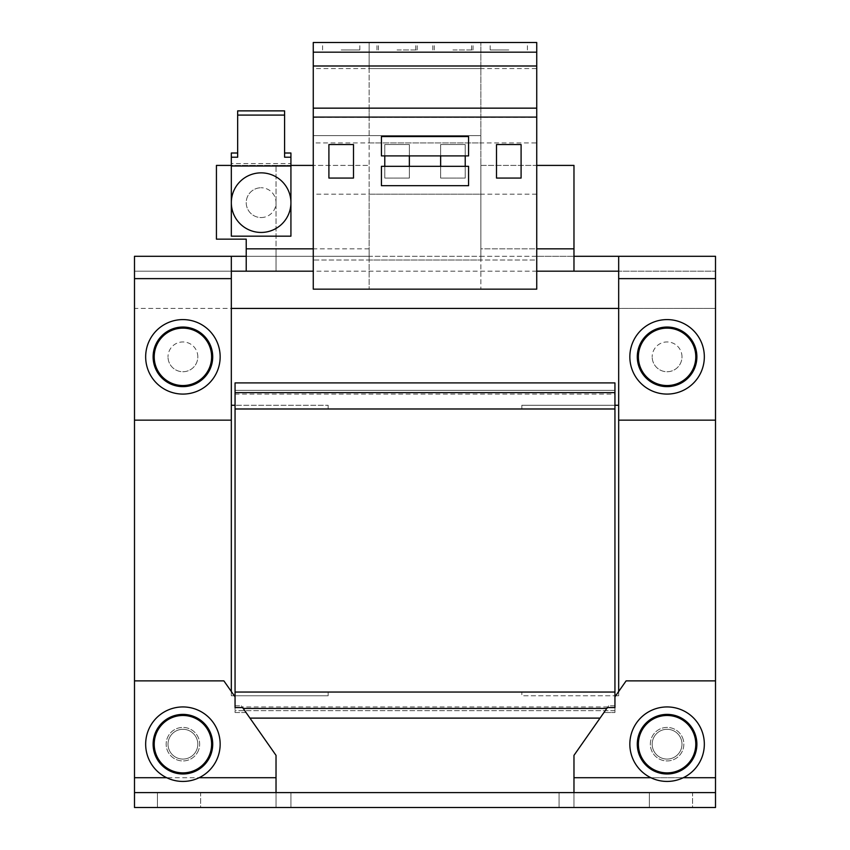 <?xml version="1.0" encoding="UTF-8"?>
<svg xmlns="http://www.w3.org/2000/svg" width="850" height="850" viewBox="0 0 850 850"><rect width="100%" height="100%" fill="white"/><g stroke="black" fill="none" stroke-linecap="round" stroke-linejoin="round"><path stroke-width="0.64" stroke-dasharray="4.25 3.19" d="M452.933 42.5L473.046 42.5L452.933 42.5M452.933 49.948L473.046 49.948L452.933 49.948M397.067 42.5L417.18 42.5L397.067 42.5M397.067 49.948L417.18 49.948L397.067 49.948M341.201 42.5L359.826 42.5L341.201 42.5M341.201 49.948L359.826 49.948L341.201 49.948M508.799 42.5L490.174 42.5L508.799 42.5M508.799 49.948L490.174 49.948L508.799 49.948M231.327 163.54L231.327 236.173L290.923 236.173L290.923 202.651A29.793 29.793 0 0 0 261.131 172.858A29.793 29.793 0 0 0 231.327 202.651A29.793 29.793 0 0 1 261.131 172.858A29.793 29.793 0 0 0 235.322 217.547A29.793 29.793 0 0 0 286.928 217.547A29.793 29.793 0 0 0 261.131 172.858A29.793 29.793 0 0 1 290.923 202.651A29.793 29.793 0 0 1 261.131 232.443A29.793 29.793 0 0 0 286.928 187.754A29.793 29.793 0 0 0 235.322 187.754A29.793 29.793 0 0 0 261.131 232.443A29.793 29.793 0 0 1 231.327 202.651A29.793 29.793 0 0 0 261.131 232.443A29.793 29.793 0 0 0 290.923 202.651L290.923 163.54L231.327 163.54L231.327 153.011M261.131 217.547A14.896 14.896 0 0 0 276.027 202.651A14.896 14.896 0 0 0 261.131 187.754A14.896 14.896 0 0 1 276.027 202.651A14.896 14.896 0 0 1 261.131 217.547A14.896 14.896 0 0 1 246.224 202.651A14.896 14.896 0 0 1 261.131 187.754A14.896 14.896 0 0 0 246.224 202.651A14.896 14.896 0 0 0 261.131 217.547M148.506 342.571A37.241 37.241 0 0 0 168.651 391.244A37.241 37.241 0 0 0 217.313 371.11A37.241 37.241 0 0 0 197.179 322.437A37.241 37.241 0 0 0 148.506 342.571M212.712 356.841A29.793 29.793 0 0 0 182.909 327.048A29.793 29.793 0 0 0 153.117 356.841A29.793 29.793 0 0 0 182.909 386.633A29.793 29.793 0 0 0 212.712 356.841M197.816 356.841A14.896 14.896 0 0 0 182.909 341.944A14.896 14.896 0 0 0 168.013 356.841A14.896 14.896 0 0 1 182.909 341.944A14.896 14.896 0 0 1 197.816 356.841A14.896 14.896 0 0 1 182.909 371.737A14.896 14.896 0 0 1 168.013 356.841A14.896 14.896 0 0 0 182.909 371.737A14.896 14.896 0 0 0 197.816 356.841M681.987 356.841A14.896 14.896 0 0 0 667.091 341.944A14.896 14.896 0 0 0 652.184 356.841A14.896 14.896 0 0 1 667.091 341.944A14.896 14.896 0 0 1 681.987 356.841A14.896 14.896 0 0 1 667.091 371.737A14.896 14.896 0 0 1 652.184 356.841A14.896 14.896 0 0 0 667.091 371.737A14.896 14.896 0 0 0 681.987 356.841M632.687 371.11A37.241 37.241 0 0 0 681.349 391.244A37.241 37.241 0 0 0 701.494 342.571A37.241 37.241 0 0 0 652.821 322.437A37.241 37.241 0 0 0 632.687 371.11M696.883 356.841A29.793 29.793 0 0 0 667.091 327.048A29.793 29.793 0 0 0 637.287 356.841A29.793 29.793 0 0 0 667.091 386.633A29.793 29.793 0 0 0 696.883 356.841M217.313 758.455A37.241 37.241 0 0 1 199.144 777.707C188.296 782.659 177.48 782.659 166.674 777.707A37.241 37.241 0 0 1 148.506 729.916A37.241 37.241 0 0 1 197.179 709.782A37.241 37.241 0 0 1 217.313 758.455M198.39 750.603A16.756 16.756 0 0 1 176.492 759.666A16.756 16.756 0 0 1 167.429 737.768A16.756 16.756 0 0 1 189.337 728.705A16.756 16.756 0 0 1 198.39 750.603A16.756 16.756 0 0 1 176.492 759.666A16.756 16.756 0 0 1 167.429 737.768A16.756 16.756 0 0 1 189.337 728.705A16.756 16.756 0 0 1 198.39 750.603M197.816 744.186A14.896 14.896 0 0 0 182.909 729.289A14.896 14.896 0 0 0 168.013 744.186A14.896 14.896 0 0 1 182.909 729.289A14.896 14.896 0 0 1 197.816 744.186A14.896 14.896 0 0 0 182.909 729.289A14.896 14.896 0 0 0 168.013 744.186A14.896 14.896 0 0 1 182.909 729.289A14.896 14.896 0 0 1 197.816 744.186A14.896 14.896 0 0 1 182.909 759.082A14.896 14.896 0 0 1 168.013 744.186A14.896 14.896 0 0 0 182.909 759.082A14.896 14.896 0 0 0 197.816 744.186A14.896 14.896 0 0 1 182.909 759.082A14.896 14.896 0 0 1 168.013 744.186A14.896 14.896 0 0 0 182.909 759.082A14.896 14.896 0 0 0 197.816 744.186M696.883 744.186A29.793 29.793 0 0 0 667.091 714.393A29.793 29.793 0 0 0 637.287 744.186M701.494 729.916A37.241 37.241 0 0 1 683.326 777.707C672.477 782.659 661.651 782.659 650.856 777.707A37.241 37.241 0 0 1 652.821 709.782A37.241 37.241 0 0 1 701.494 729.916M682.571 737.768A16.756 16.756 0 0 1 673.508 759.666A16.756 16.756 0 0 1 651.61 750.603A16.756 16.756 0 0 1 660.662 728.705A16.756 16.756 0 0 1 682.571 737.768A16.756 16.756 0 0 1 673.508 759.666A16.756 16.756 0 0 1 651.61 750.603A16.756 16.756 0 0 1 660.662 728.705A16.756 16.756 0 0 1 682.571 737.768M681.987 744.186A14.896 14.896 0 0 0 667.091 729.289A14.896 14.896 0 0 0 652.184 744.186A14.896 14.896 0 0 1 667.091 729.289A14.896 14.896 0 0 1 681.987 744.186A14.896 14.896 0 0 0 667.091 729.289A14.896 14.896 0 0 0 652.184 744.186A14.896 14.896 0 0 1 667.091 729.289A14.896 14.896 0 0 1 681.987 744.186A14.896 14.896 0 0 1 667.091 759.082A14.896 14.896 0 0 1 652.184 744.186A14.896 14.896 0 0 0 667.091 759.082A14.896 14.896 0 0 0 681.987 744.186A14.896 14.896 0 0 1 667.091 759.082A14.896 14.896 0 0 1 652.184 744.186A14.896 14.896 0 0 0 667.091 759.082A14.896 14.896 0 0 0 681.987 744.186M409.36 155.901L468.573 155.901L468.573 136.531L381.427 136.531L381.427 155.901L409.36 155.901L384.774 155.901L384.774 166.324L381.427 166.324L381.427 185.693L468.573 185.693L468.573 166.324L384.774 166.324L409.36 166.324L409.36 155.901M231.327 271.182L231.327 256.286L276.027 256.286L276.027 271.182L231.327 271.182L231.327 256.286L134.491 256.286L134.491 278.63L134.491 271.182L231.327 271.182L134.491 271.182L134.491 256.286L134.491 308.422L231.327 308.422L231.327 420.155L134.491 420.155L134.491 405.269L134.491 420.155L231.327 420.155L231.327 405.259L328.164 405.269L235.057 405.269L235.057 408.988L235.057 382.914L235.057 390.362L235.057 382.914L614.943 382.914L614.943 390.362L614.943 382.914L235.057 382.914L614.943 382.914L614.943 394.092L235.057 394.092M607.421 707.572L600.047 718.112L603.957 712.523L614.943 712.523L603.957 712.523L573.973 755.363L573.973 777.707L573.973 755.363L608.643 705.829L614.943 705.829L614.943 408.988L521.836 408.988L521.836 405.269L614.943 405.269L614.943 408.988L614.943 405.259L618.673 405.259L618.673 420.155L618.673 278.63L618.673 308.422L715.509 308.422L715.509 256.286L536.733 256.286L536.733 165.41L573.973 165.41L573.973 271.182L715.509 271.182L618.673 271.182L618.673 256.286L618.673 278.63L618.673 256.286M614.943 394.092L614.943 408.988L235.057 408.988L328.164 408.988L328.164 405.269L328.164 408.988L235.057 408.988L235.057 405.269M536.733 165.41L536.733 260.004L313.267 260.004L313.267 289.159L536.733 289.159L536.733 260.004L313.267 260.004L313.267 194.193L536.733 194.193L536.733 256.286L246.224 256.286L246.224 271.182L246.224 248.827L313.267 248.827L313.267 165.41L216.431 165.41L216.431 239.148L246.224 239.148L246.224 248.827M573.973 271.182L276.027 271.182L276.027 248.827L369.134 248.827L369.134 260.004L480.866 260.004L480.866 165.41L573.973 165.41L573.973 248.827L480.866 248.827L480.866 256.286L573.973 256.286L573.973 271.182L573.973 256.286M480.866 194.193L480.866 256.286L369.134 256.286L369.134 194.193L480.866 194.193L480.866 42.5L480.866 289.159L480.866 260.004L369.134 260.004L369.134 289.159L480.866 289.159L369.134 289.159L369.134 117.088L480.866 117.088M276.027 256.286L369.134 256.286L369.134 165.41L276.027 165.41L369.134 165.41L369.134 248.827L276.027 248.827L276.027 165.41L276.027 271.182M536.733 271.182L313.267 271.182M290.923 165.41L231.327 165.41M313.267 248.827L313.267 165.41M715.509 271.182L715.509 256.286L715.509 271.182M480.866 165.41L573.973 165.41L573.973 248.827L480.866 248.827L480.866 165.41M231.327 405.269L231.327 420.155L134.491 420.155L134.491 278.63L134.491 405.269L134.491 308.422L231.327 308.422L231.327 405.259L231.327 308.422L618.673 308.422L618.673 278.63L715.509 278.63L715.509 405.269L715.509 308.422L618.673 308.422L618.673 405.259L618.673 308.422M134.491 278.63L231.327 278.63L134.491 278.63L231.327 278.63L231.327 256.286M231.327 278.63L231.327 308.422M618.673 271.182L618.673 278.63L715.509 278.63L715.509 420.155L618.673 420.155L618.673 405.269M715.509 420.155L618.673 420.155L715.509 420.155L715.509 405.269L715.509 792.604L715.509 680.871L715.509 777.707L715.509 680.871L626.121 680.871L715.509 680.871L626.121 680.871L614.943 696.83L614.943 712.523L614.943 696.83L626.121 680.871L614.943 696.83L614.943 707.572M614.943 405.269L521.836 405.269L521.836 408.988L614.943 408.988L235.057 408.988L614.943 408.988M134.491 420.155L134.491 792.604L276.027 792.604L276.027 755.363L276.027 777.707L276.027 755.363L246.043 712.523L235.057 712.523L235.057 696.83L223.879 680.871L134.491 680.871L223.879 680.871L235.057 696.83L235.057 712.523L246.043 712.523L276.027 755.363L241.357 705.829L235.057 705.829L235.057 692.049L614.943 692.049L235.057 692.049L614.943 692.049L521.836 692.049L521.836 695.768L614.943 695.768L614.943 692.049L521.836 692.049L521.836 695.768L618.673 695.768L618.673 420.155M231.327 691.507L231.327 695.768L328.164 695.768L328.164 692.049L235.057 692.049L235.057 408.988M328.164 695.768L328.164 692.049L235.057 692.049L235.057 695.768L328.164 695.768M614.943 705.829L614.943 696.83M715.509 680.871L715.509 807.5L134.491 807.5L134.491 792.604L715.509 792.604L134.491 792.604L715.509 792.604L715.509 777.707L573.973 777.707L573.973 807.5L573.973 792.604L573.973 807.5L559.077 807.5L573.973 807.5L573.973 792.604M608.643 705.829L573.973 755.363L573.973 807.5L573.973 777.707L715.509 777.707L573.973 777.707M134.491 792.604L134.491 807.5L276.027 807.5L134.491 807.5L134.491 680.871L134.491 792.604L276.027 792.604L276.027 807.5L290.923 807.5L276.027 807.5L276.027 792.604M235.057 705.829L235.057 707.572M235.057 696.83L223.879 680.871L134.491 680.871M241.357 705.829L242.579 707.572M615.687 695.768L618.673 695.768L618.673 691.507M231.327 420.155L231.327 695.768L234.313 695.768M692.559 792.604L649.357 792.604L692.559 792.604L649.357 792.604L692.559 792.604L692.559 807.5L649.357 807.5L692.559 807.5L649.357 807.5L692.559 807.5L692.559 792.604M200.643 792.604L157.441 792.604L200.643 792.604L157.441 792.604L200.643 792.604L200.643 807.5L157.441 807.5L200.643 807.5L157.441 807.5L200.643 807.5L200.643 792.604M715.509 777.707L715.509 807.5L573.973 807.5L715.509 807.5L715.509 792.604M290.923 807.5L290.923 792.604L290.923 807.5M559.077 807.5L559.077 792.604L559.077 807.5M276.027 777.707L276.027 807.5L276.027 777.707L134.491 777.707M153.117 744.186A29.793 29.793 0 0 0 182.909 773.978A29.793 29.793 0 0 0 212.712 744.186M614.943 390.362L235.057 390.362L235.057 405.259L235.057 390.362L614.943 390.362L614.943 405.259L614.943 390.362M607.867 706.945L242.133 706.945M235.057 695.768L235.057 692.049M235.057 710.664L235.057 712.523L235.057 710.664L614.943 710.664L614.943 712.523L614.943 695.768L614.943 710.664L235.057 710.664M614.943 692.049L614.943 695.768M600.047 718.112L249.953 718.112M369.134 194.193L369.134 142.928L480.866 142.928M369.134 142.928L369.134 135.607L480.866 135.607L369.134 135.607L369.134 117.396L480.866 117.396M369.134 117.396L369.134 68.574L480.866 68.574M369.134 68.574L369.134 42.5L480.866 42.5L369.134 42.5L369.134 52.179L480.866 52.179L369.134 52.179L369.134 65.992L480.866 65.992L369.134 65.992L369.134 108.152L480.866 108.152M369.134 108.152L369.134 117.088M384.774 144.553L409.36 144.553L409.36 178.064L384.774 178.064L384.774 144.553L409.36 144.553L409.36 178.064L384.774 178.064L384.774 144.553M440.64 144.553L465.226 144.553L465.226 178.064L440.64 178.064L440.64 144.553L465.226 144.553L465.226 178.064L440.64 178.064L440.64 144.553M536.733 52.179L313.267 52.179M536.733 65.992L313.267 65.992M313.267 194.193L313.267 42.5L536.733 42.5L536.733 68.574L313.267 68.574M536.733 194.193L536.733 142.928L313.267 142.928M425 135.607L313.267 135.607L425 135.607M536.733 142.928L536.733 117.396L313.267 117.396M536.733 117.396L536.733 68.574M284.591 110.872L284.591 157.218M290.923 163.54L290.923 153.011M237.66 157.218L237.66 110.872M465.226 166.324L465.226 155.901L440.64 155.901L440.64 166.324L465.226 166.324M521.092 178.064L521.092 144.553L496.506 144.553L496.506 178.064L521.092 178.064M353.494 178.064L353.494 144.553L328.908 144.553L328.908 178.064L353.494 178.064M649.357 807.5L649.357 792.604L649.357 807.5M157.441 807.5L157.441 792.604L157.441 807.5M715.509 278.63L618.673 278.63M536.733 248.827L573.973 248.827M473.046 49.948L473.046 42.5M417.18 49.948L417.18 42.5M378.441 49.948L378.441 42.5M322.575 49.948L322.575 42.5M434.308 49.948L434.308 42.5M490.174 49.948L490.174 42.5M527.425 49.948L527.425 42.5M471.559 49.948L471.559 42.5M359.826 49.948L359.826 42.5M415.692 49.948L415.692 42.5M376.954 49.948L376.954 42.5M432.82 49.948L432.82 42.5"/><path stroke-width="1.27" d="M261.131 172.858A29.793 29.793 0 0 1 290.923 202.651A29.793 29.793 0 0 1 261.131 232.443A29.793 29.793 0 0 0 290.923 202.651A29.793 29.793 0 0 0 261.131 172.858A29.793 29.793 0 0 0 231.327 202.651A29.793 29.793 0 0 0 261.131 232.443A29.793 29.793 0 0 1 231.327 202.651A29.793 29.793 0 0 1 261.131 172.858M148.506 342.571A37.241 37.241 0 0 0 168.651 391.244A37.241 37.241 0 0 0 217.313 371.11A37.241 37.241 0 0 0 197.179 322.437A37.241 37.241 0 0 0 148.506 342.571M154.211 356.841A28.698 28.698 0 0 0 182.909 385.539A28.698 28.698 0 0 0 211.618 356.841A28.698 28.698 0 0 0 182.909 328.132A28.698 28.698 0 0 0 154.211 356.841M212.712 356.841A29.793 29.793 0 0 0 182.909 327.048A29.793 29.793 0 0 0 153.117 356.841A29.793 29.793 0 0 0 182.909 386.633A29.793 29.793 0 0 0 212.712 356.841A29.793 29.793 0 0 1 182.909 386.633A29.793 29.793 0 0 1 153.117 356.841M632.687 371.11A37.241 37.241 0 0 0 681.349 391.244A37.241 37.241 0 0 0 701.494 342.571A37.241 37.241 0 0 0 652.821 322.437A37.241 37.241 0 0 0 632.687 371.11M696.883 356.841A29.793 29.793 0 0 0 667.091 327.048A29.793 29.793 0 0 0 637.287 356.841A29.793 29.793 0 0 0 667.091 386.633A29.793 29.793 0 0 0 696.883 356.841A29.793 29.793 0 0 0 667.091 327.048A29.793 29.793 0 0 0 637.287 356.841M667.091 328.132A28.698 28.698 0 0 0 638.382 356.841A28.698 28.698 0 0 0 667.091 385.539A28.698 28.698 0 0 0 695.789 356.841A28.698 28.698 0 0 0 667.091 328.132M154.211 744.186A28.698 28.698 0 0 0 182.909 772.884A28.698 28.698 0 0 0 211.618 744.186A28.698 28.698 0 0 0 182.909 715.477A28.698 28.698 0 0 0 154.211 744.186M212.712 744.186A29.793 29.793 0 0 0 182.909 714.393A29.793 29.793 0 0 0 153.117 744.186A29.793 29.793 0 0 0 182.909 773.978A29.793 29.793 0 0 0 212.712 744.186A29.793 29.793 0 0 0 182.909 714.393A29.793 29.793 0 0 0 153.117 744.186M148.506 729.916A37.241 37.241 0 0 0 168.651 778.589A37.241 37.241 0 0 0 217.313 758.455A37.241 37.241 0 0 0 197.179 709.782A37.241 37.241 0 0 0 148.506 729.916M638.382 744.186A28.698 28.698 0 0 0 667.091 772.884A28.698 28.698 0 0 0 695.789 744.186A28.698 28.698 0 0 0 667.091 715.477A28.698 28.698 0 0 0 638.382 744.186M696.883 744.186A29.793 29.793 0 0 0 667.091 714.393A29.793 29.793 0 0 0 637.287 744.186A29.793 29.793 0 0 0 667.091 773.978A29.793 29.793 0 0 0 696.883 744.186A29.793 29.793 0 0 1 667.091 773.978A29.793 29.793 0 0 1 637.287 744.186M632.687 758.455A37.241 37.241 0 0 0 681.349 778.589A37.241 37.241 0 0 0 701.494 729.916A37.241 37.241 0 0 0 652.821 709.782A37.241 37.241 0 0 0 632.687 758.455M409.36 166.324L409.36 155.901M521.092 144.553L496.506 144.553L496.506 178.064L521.092 178.064L521.092 144.553M465.226 166.324L465.226 155.901M536.733 289.159L313.267 289.159L313.267 117.088L536.733 117.088L536.733 289.159M231.327 405.269L235.057 405.269M715.509 278.63L618.673 278.63L618.673 420.155L715.509 420.155L715.509 256.286L573.973 256.286M231.327 256.286L231.327 278.63L134.491 278.63L134.491 256.286L246.224 256.286M231.327 165.41L216.431 165.41L216.431 239.148L246.224 239.148L246.224 271.182L231.327 271.182M536.733 248.827L573.973 248.827L573.973 271.182L536.733 271.182M313.267 271.182L246.224 271.182M313.267 165.41L290.923 165.41M573.973 271.182L618.673 271.182M573.973 248.827L573.973 165.41L536.733 165.41M134.491 278.63L134.491 420.155L231.327 420.155L231.327 278.63M618.673 278.63L618.673 256.286M231.327 308.422L618.673 308.422M573.973 792.604L573.973 755.363L607.421 707.572L614.943 707.572L614.943 692.049L235.057 692.049L235.057 707.572L242.579 707.572L276.027 755.363L276.027 792.604M715.509 792.604L715.509 807.5L134.491 807.5L134.491 792.604L715.509 792.604L715.509 420.155M614.943 696.83L626.121 680.871L715.509 680.871M134.491 420.155L134.491 680.871L223.879 680.871L235.057 696.83M134.491 680.871L134.491 777.707L166.674 777.707M618.673 691.507L618.673 420.155M614.943 695.768L615.687 695.768M234.313 695.768L235.057 695.768M231.327 420.155L231.327 691.507M134.491 792.604L134.491 777.707M606.826 708.433L243.174 708.433M614.943 392.604L235.057 392.604L235.057 382.914L614.943 382.914L614.943 408.988L235.057 408.988L235.057 692.049M614.943 408.988L614.943 692.049M235.057 392.604L235.057 408.988M600.047 718.112L249.953 718.112M468.573 185.693L468.573 166.324L381.427 166.324L381.427 185.693L468.573 185.693M468.573 136.531L468.573 155.901L381.427 155.901L381.427 136.531L468.573 136.531M353.494 144.553L328.908 144.553L328.908 178.064L353.494 178.064L353.494 144.553M384.774 155.901L384.774 166.324M313.267 52.179L536.733 52.179L536.733 42.5L313.267 42.5L313.267 117.088M536.733 52.179L536.733 65.992L313.267 65.992M536.733 65.992L536.733 108.152L313.267 108.152M440.64 155.901L440.64 166.324M536.733 108.152L536.733 117.088M290.923 166.016L290.923 236.173L231.327 236.173L231.327 157.218L237.66 157.218L237.66 115.09L284.591 115.09L284.591 157.218L290.923 157.218L290.923 166.016L231.327 166.016M284.591 115.09L284.591 110.872L237.66 110.872L237.66 115.09M284.591 153.011L290.923 153.011L290.923 157.218M231.327 157.218L231.327 153.011L237.66 153.011M614.943 405.269L618.673 405.269M246.224 248.827L313.267 248.827M650.856 777.707L573.973 777.707M715.509 777.707L683.326 777.707M199.144 777.707L276.027 777.707"/></g></svg>
